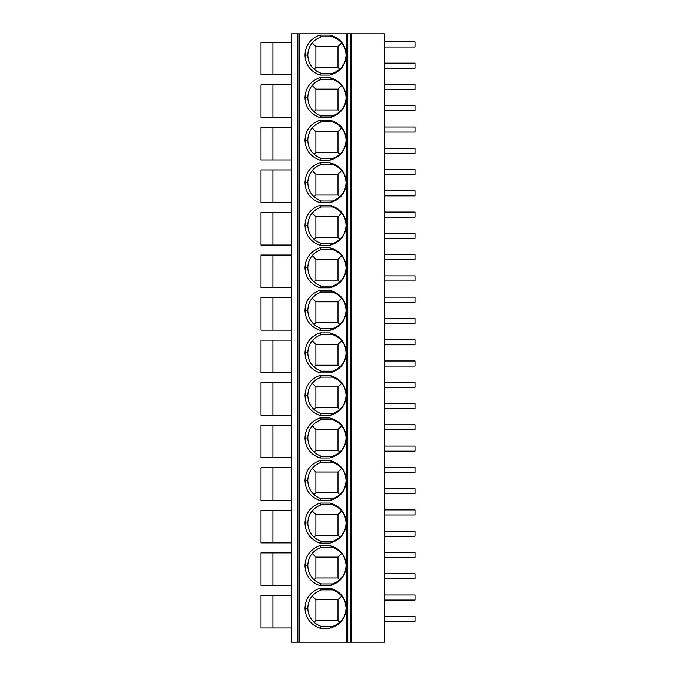 <?xml version="1.0" encoding="UTF-8"?>
<svg xmlns="http://www.w3.org/2000/svg" width="676" height="676" viewBox="0 0 676 676"><rect width="100%" height="100%" fill="white"/><g stroke="black" fill="none" stroke-linecap="round" stroke-linejoin="round"><path stroke-width="1.01" d="M346.771 33.8L351.613 33.8L351.613 642.2L291.626 642.2L291.626 33.8L346.771 33.8L346.771 642.2M351.613 642.2L384.374 642.2L384.374 33.8L351.613 33.8M350.337 642.2L350.337 33.8L350.337 642.2M319.925 588.171L329.972 588.171C340.256 591.17 345.681 597.846 346.247 608.172C345.673 618.498 340.248 625.156 329.972 628.156L319.925 628.156C310.402 624.624 305.417 617.957 304.977 608.155C305.425 598.361 310.411 591.694 319.925 588.171L321.083 589.869L332.584 589.869M319.925 545.625L329.972 545.625C340.256 548.633 345.681 555.3 346.247 565.626C345.673 575.952 340.248 582.611 329.972 585.61L319.925 585.61C310.402 582.078 305.417 575.411 304.977 565.609C305.425 555.816 310.411 549.149 319.925 545.625L321.083 547.323L332.584 547.323M319.925 503.079L329.972 503.079C340.256 506.087 345.681 512.754 346.247 523.08C345.673 533.406 340.248 540.065 329.972 543.073L319.925 543.073C310.402 539.533 305.417 532.865 304.977 523.063C305.425 513.27 310.411 506.603 319.925 503.079L321.083 504.778L332.584 504.778M319.925 460.533L329.972 460.533C340.256 463.542 345.681 470.209 346.247 480.535C345.673 490.86 340.248 497.519 329.972 500.527L319.925 500.527C310.402 496.987 305.417 490.32 304.977 480.518C305.425 470.724 310.411 464.057 319.925 460.533L321.083 462.232L332.584 462.232M319.925 417.988L329.972 417.988C340.256 420.996 345.681 427.663 346.247 437.989C345.673 448.315 340.248 454.973 329.972 457.982L319.925 457.982C310.402 454.441 305.417 447.774 304.977 437.972C305.425 428.178 310.411 421.511 319.925 417.988L321.083 419.686L332.584 419.686M319.925 375.442L329.972 375.442C340.256 378.45 345.681 385.117 346.247 395.443C345.673 405.769 340.248 412.428 329.972 415.436L319.925 415.436C310.402 411.895 305.417 405.228 304.977 395.426C305.425 385.633 310.411 378.966 319.925 375.442L321.083 377.14L332.584 377.14M319.925 332.896L329.972 332.896C340.256 335.904 345.681 342.571 346.247 352.897C345.673 363.223 340.248 369.882 329.972 372.89L319.925 372.89C310.402 369.358 305.417 362.682 304.977 352.88C305.425 343.087 310.411 336.42 319.925 332.896L321.083 334.595L332.584 334.595M319.925 290.35L329.972 290.35C340.256 293.359 345.681 300.026 346.247 310.352C345.673 320.678 340.248 327.336 329.972 330.344L319.925 330.344C310.402 326.812 305.417 320.137 304.977 310.335C305.425 300.541 310.411 293.874 319.925 290.35L321.083 292.049L332.584 292.049M319.925 247.805L329.972 247.805C340.256 250.813 345.681 257.48 346.247 267.814C345.673 278.132 340.248 284.79 329.972 287.799L319.925 287.799C310.402 284.266 305.417 277.591 304.977 267.789C305.425 257.995 310.411 251.337 319.925 247.805L321.083 249.503L332.584 249.503M319.925 205.259L329.972 205.259C340.256 208.267 345.681 214.934 346.247 225.269C345.673 235.586 340.248 242.245 329.972 245.253L319.925 245.253C310.402 241.721 305.417 235.045 304.977 225.243C305.425 215.45 310.411 208.791 319.925 205.259L321.083 206.957L332.584 206.957M319.925 162.713L329.972 162.713C340.256 165.721 345.681 172.388 346.247 182.723C345.673 193.04 340.248 199.699 329.972 202.707L319.925 202.707C310.402 199.175 305.417 192.499 304.977 182.697C305.425 172.904 310.411 166.245 319.925 162.713L321.083 164.412L332.584 164.412M319.925 120.167L329.972 120.167C340.256 123.176 345.681 129.843 346.247 140.177C345.673 150.494 340.248 157.153 329.972 160.161L319.925 160.161C310.402 156.629 305.417 149.954 304.977 140.152C305.425 130.358 310.411 123.7 319.925 120.167L321.083 121.866L332.584 121.866M319.925 77.622L329.972 77.622C340.256 80.63 345.681 87.297 346.247 97.631C345.673 107.949 340.248 114.607 329.972 117.616L319.925 117.616C310.402 114.083 305.417 107.408 304.977 97.606C305.425 87.812 310.411 81.154 319.925 77.622L321.083 79.32L332.584 79.32M319.925 35.076L329.972 35.076C340.256 38.084 345.681 44.751 346.247 55.086C345.673 65.403 340.248 72.062 329.972 75.07L319.925 75.07C310.402 71.538 305.417 64.871 304.977 55.06C305.425 45.267 310.411 38.608 319.925 35.076L321.083 36.774L332.584 36.774M346.247 608.172L346.087 608.172C345.681 599.215 341.143 593.097 332.457 589.827L329.972 588.171M346.087 608.172C345.673 617.12 341.135 623.23 332.457 626.5L329.972 628.156M344.092 599.663L345.368 602.984M344.219 616.411L342.546 619.25M338.11 592.615L341.295 595.497M338.659 623.306L336.758 624.599M338 620.5L315.878 620.5L315.878 599.654L338 599.654L338 620.5L339.825 622.326M338 599.654L341.693 595.962M317.095 624.582L314.053 622.326L315.878 620.5M332.584 626.458L321.083 626.458L319.925 628.156M304.977 608.155L307.791 608.155C308.18 617.053 312.684 623.154 321.294 626.458L321.083 626.458M307.791 608.155C308.188 599.257 312.692 593.165 321.294 589.869L321.083 589.869M311.357 619.292L309.65 616.394M308.501 603.009L309.785 599.663M312.557 595.531L315.776 592.615M315.878 599.654L312.185 595.962M346.247 565.626L346.087 565.626C345.681 556.669 341.143 550.551 332.457 547.281L329.972 545.625M346.087 565.626C345.673 574.575 341.135 580.684 332.457 583.954L329.972 585.61M344.092 557.117L345.368 560.438M344.219 573.865L342.546 576.704M338.11 550.07L341.295 552.951M338.659 580.76L336.758 582.053M338 577.955L315.878 577.955L315.878 557.108L338 557.108L338 577.955L339.825 579.78M338 557.108L341.693 553.416M317.095 582.036L314.053 579.78L315.878 577.955M332.584 583.912L321.083 583.912L319.925 585.61M304.977 565.609L307.791 565.609C308.18 574.507 312.684 580.608 321.294 583.912L321.083 583.912M307.791 565.609C308.188 556.72 312.692 550.619 321.294 547.323L321.083 547.323M311.357 576.746L309.65 573.848M308.501 560.463L309.785 557.117M312.557 552.985L315.776 550.07M315.878 557.108L312.185 553.416M346.247 523.08L346.087 523.08C345.681 514.123 341.143 508.014 332.457 504.735L329.972 503.079M346.087 523.08C345.673 532.029 341.135 538.138 332.457 541.408L329.972 543.073M344.092 514.571L345.368 517.892M344.219 531.319L342.546 534.158M338.11 507.524L341.295 510.405M338.659 538.214L336.758 539.507M338 535.409L315.878 535.409L315.878 514.563L338 514.563L338 535.409L339.825 537.234M338 514.563L341.693 510.87M317.095 539.49L314.053 537.234L315.878 535.409M332.584 541.366L321.083 541.366L319.925 543.073M304.977 523.063L307.791 523.063C308.18 531.961 312.684 538.062 321.294 541.366L321.083 541.366M307.791 523.063C308.188 514.174 312.692 508.073 321.294 504.778L321.083 504.778M311.357 534.201L309.65 531.302M308.501 517.917L309.785 514.571M312.557 510.439L315.776 507.524M315.878 514.563L312.185 510.87M346.247 480.535L346.087 480.535C345.681 471.578 341.143 465.468 332.457 462.198L329.972 460.533M346.087 480.535C345.673 489.483 341.135 495.592 332.457 498.863L329.972 500.527M344.092 472.025L345.368 475.346M344.219 488.773L342.546 491.613M338.11 464.978L341.295 467.86M338.659 495.669L336.758 496.961M338 492.863L315.878 492.863L315.878 472.017L338 472.017L338 492.863L339.825 494.688M338 472.017L341.693 468.333M317.095 496.945L314.053 494.688L315.878 492.863M332.584 498.82L321.083 498.82L319.925 500.527M304.977 480.518L307.791 480.518C308.18 489.416 312.684 495.516 321.294 498.82L321.083 498.82M307.791 480.518C308.188 471.628 312.692 465.527 321.294 462.232L321.083 462.232M311.357 491.655L309.65 488.756M308.501 475.372L309.785 472.025M312.557 467.893L315.776 464.978M315.878 472.017L312.185 468.324M346.247 437.989L346.087 437.989C345.681 429.032 341.143 422.923 332.457 419.652L329.972 417.988M346.087 437.989C345.673 446.937 341.135 453.047 332.457 456.317L329.972 457.982M344.092 429.48L345.368 432.801M344.219 446.228L342.546 449.067M338.11 422.432L341.295 425.314M338.659 453.123L336.758 454.416M338 450.317L315.878 450.317L315.878 429.471L338 429.471L338 450.317L339.825 452.143M338 429.471L341.693 425.787M317.095 454.399L314.053 452.143L315.878 450.317M332.584 456.275L321.083 456.275L319.925 457.982M304.977 437.972L307.791 437.972C308.18 446.87 312.684 452.979 321.294 456.275L321.083 456.275M307.791 437.972C308.188 429.083 312.692 422.982 321.294 419.686L321.083 419.686M311.357 449.109L309.65 446.211M308.501 432.826L309.785 429.48M312.557 425.348L315.776 422.432M315.878 429.471L312.185 425.779M346.247 395.443L346.087 395.443C345.681 386.486 341.143 380.377 332.457 377.107L329.972 375.442M346.087 395.443C345.673 404.392 341.135 410.501 332.457 413.771L329.972 415.436M344.092 386.934L345.368 390.255M344.219 403.682L342.546 406.521M338.11 379.887L341.295 382.768M338.659 410.577L336.758 411.87M338 407.772L315.878 407.772L315.878 386.925L338 386.925L338 407.772L339.825 409.597M338 386.925L341.693 383.241M317.095 411.853L314.053 409.597L315.878 407.772M332.584 413.729L321.083 413.729L319.925 415.436M304.977 395.426L307.791 395.426C308.18 404.324 312.684 410.433 321.294 413.729L321.083 413.729M307.791 395.426C308.188 386.537 312.692 380.436 321.294 377.14L321.083 377.14M311.357 406.563L309.65 403.673M308.501 390.28L309.785 386.934M312.557 382.802L315.776 379.887M315.878 386.925L312.185 383.233M346.247 352.897L346.087 352.897C345.681 343.94 341.143 337.831 332.457 334.561L329.972 332.896M346.087 352.897C345.673 361.846 341.135 367.955 332.457 371.225L329.972 372.89M344.092 344.397L345.368 347.717M344.219 361.136L342.546 363.975M338.11 337.341L341.304 340.231M338.659 368.031L336.758 369.324M338 365.226L315.878 365.226L315.878 344.38L338 344.38L338 365.226L339.825 367.051M338 344.38L341.693 340.696M317.095 369.307L314.053 367.051L315.878 365.226M332.584 371.183L321.083 371.183L319.925 372.89M304.977 352.88L307.791 352.88C308.18 361.787 312.684 367.888 321.294 371.183L321.083 371.183M307.791 352.88C308.188 343.991 312.692 337.89 321.294 334.595L321.083 334.595M311.357 364.018L309.65 361.128M308.501 347.734L309.785 344.388M312.557 340.256L315.776 337.341M315.878 344.38L312.185 340.687M346.247 310.352L346.087 310.352C345.681 301.395 341.143 295.285 332.457 292.015L329.972 290.35M346.087 310.352C345.673 319.309 341.135 325.41 332.457 328.68L329.972 330.344M344.092 301.842L345.368 305.163M344.211 318.607L342.546 321.438M338.11 294.795L341.295 297.677M338.634 325.502L336.758 326.778M338 322.68L315.878 322.68L315.878 301.834L338 301.834L338 322.68L339.825 324.505M338 301.834L341.693 298.15M317.095 326.761L314.053 324.505L315.878 322.68M332.584 328.637L321.083 328.637L319.925 330.344M304.977 310.335L307.791 310.335C308.18 319.241 312.684 325.342 321.294 328.637L321.083 328.637M307.791 310.335C308.188 301.445 312.692 295.344 321.294 292.049L321.083 292.049M311.357 321.472L309.65 318.582M308.501 305.189L309.785 301.842M312.557 297.71L315.776 294.795M315.878 301.834L312.185 298.141M346.247 267.814L346.087 267.806C345.681 258.849 341.143 252.74 332.457 249.469L329.972 247.805M346.087 267.806C345.673 276.763 341.135 282.864 332.457 286.134L329.972 287.799M344.092 259.297L345.368 262.618M344.219 276.045L342.546 278.884M338.11 252.249L341.295 255.131M338.659 282.94L336.758 284.233M338 280.134L315.878 280.134L315.878 259.288L338 259.288L338 280.134L339.825 281.96M338 259.288L341.693 255.604M317.095 284.216L314.053 281.96L315.878 280.134M332.584 286.092L321.083 286.092L319.925 287.799M304.977 267.789L307.791 267.789C308.18 276.695 312.684 282.796 321.294 286.092L321.083 286.092M307.791 267.789C308.188 258.9 312.692 252.799 321.294 249.503L321.083 249.503M311.357 278.926L309.65 276.036M308.501 262.643L309.785 259.297M312.557 255.165L315.776 252.249M315.878 259.288L312.185 255.596M346.247 225.269L346.087 225.26C345.681 216.303 341.143 210.194 332.457 206.924L329.972 205.259M346.087 225.26C345.673 234.217 341.135 240.318 332.457 243.588L329.972 245.253M344.092 216.751L345.368 220.072M344.219 233.499L342.546 236.338M338.11 209.704L341.295 212.585M338.659 240.394L336.758 241.687M338 237.589L315.878 237.589L315.878 216.743L338 216.743L338 237.589L339.825 239.414M338 216.743L341.693 213.058M317.095 241.67L314.053 239.414L315.878 237.589M332.584 243.546L321.083 243.546L319.925 245.253M304.977 225.243L307.791 225.243C308.18 234.15 312.684 240.25 321.294 243.546L321.083 243.546M307.791 225.243C308.188 216.354 312.692 210.261 321.294 206.957L321.083 206.957M311.357 236.38L309.65 233.49M308.501 220.097L309.785 216.751M312.557 212.619L315.776 209.704M315.878 216.743L312.185 213.05M346.247 182.723L346.087 182.723C345.681 173.757 341.143 167.648 332.457 164.378L329.972 162.713M346.087 182.723C345.673 191.671 341.135 197.772 332.457 201.042L329.972 202.707M344.092 174.205L345.368 177.534M344.219 190.953L342.546 193.792M338.11 167.158L341.295 170.039M338.659 197.848L336.758 199.141M338 195.051L315.878 195.051L315.878 174.197L338 174.197L338 195.051L339.825 196.868M338 174.197L341.693 170.513M317.095 199.124L314.053 196.868L315.878 195.051M332.584 201L321.083 201L319.925 202.707M304.977 182.697L307.791 182.697C308.18 191.604 312.684 197.705 321.294 201L321.083 201M307.791 182.697C308.188 173.808 312.692 167.716 321.294 164.412L321.083 164.412M311.357 193.835L309.65 190.945M308.501 177.551L309.785 174.205M312.557 170.073L315.776 167.158M315.878 174.197L312.185 170.504M346.247 140.177L346.087 140.177C345.681 131.212 341.143 125.102 332.457 121.832L329.972 120.167M346.087 140.177C345.673 149.126 341.135 155.226 332.457 158.497L329.972 160.161M344.092 131.659L345.368 134.989M344.219 148.407L342.546 151.247M338.11 124.612L341.295 127.494M338.659 155.303L336.758 156.595M338 152.506L315.878 152.506L315.878 131.651L338 131.651L338 152.506L339.825 154.322M338 131.651L341.693 127.967M317.095 156.578L314.053 154.322L315.878 152.506M332.584 158.454L321.083 158.454L319.925 160.161M304.977 140.152L307.791 140.152C308.18 149.058 312.684 155.159 321.294 158.454L321.083 158.454M307.791 140.152C308.188 131.262 312.692 125.17 321.294 121.866L321.083 121.866M311.357 151.289L309.65 148.399M308.501 135.014L309.785 131.659M312.557 127.527L315.776 124.612M315.878 131.651L312.185 127.958M346.247 97.631L346.087 97.631C345.681 88.666 341.143 82.556 332.457 79.286L329.972 77.622M346.087 97.631C345.673 106.58 341.135 112.681 332.457 115.951L329.972 117.616M344.092 89.114L345.368 92.443M344.219 105.862L342.546 108.701M338.11 82.066L341.295 84.948M338.659 112.757L336.758 114.05M338 109.96L315.878 109.96L315.878 89.105L338 89.105L338 109.96L339.825 111.777M338 89.105L341.693 85.421M317.095 114.033L314.053 111.777L315.878 109.96M332.584 115.909L321.083 115.909L319.925 117.616M304.977 97.606L307.791 97.606C308.18 106.512 312.684 112.613 321.294 115.909L321.083 115.909M307.791 97.606C308.188 88.717 312.692 82.624 321.294 79.32L321.083 79.32M311.357 108.743L309.65 105.853M308.501 92.468L309.785 89.114M312.557 84.982L315.776 82.066M315.878 89.105L312.185 85.421M346.247 55.086L346.087 55.086C345.681 46.12 341.143 40.011 332.457 36.741L329.972 35.076M346.087 55.086C345.673 64.034 341.135 70.143 332.457 73.405L329.972 75.07M344.092 46.568L345.368 49.897M344.219 63.316L342.546 66.155M338.11 39.521L341.295 42.402M338.659 70.211L336.758 71.504M338 67.414L315.878 67.414L315.878 46.559L338 46.559L338 67.414L339.825 69.231M338 46.559L341.693 42.875M317.095 71.495L314.053 69.231L315.878 67.414M332.584 73.371L321.083 73.371L319.925 75.07M304.977 55.06L307.791 55.06C308.18 63.967 312.684 70.067 321.294 73.371L321.083 73.371M307.791 55.06C308.188 46.171 312.692 40.078 321.294 36.774L321.083 36.774M311.357 66.197L309.65 63.307M308.501 49.923L309.785 46.568M312.557 42.436L315.776 39.521M315.878 46.559L312.185 42.875M291.626 595.404L260.995 595.404L260.995 627.945L291.626 627.945M272.91 595.404L272.91 627.945M291.626 552.858L260.995 552.858L260.995 585.399L291.626 585.399M272.91 552.858L272.91 585.399M291.626 510.312L260.995 510.312L260.995 542.853L291.626 542.853M272.91 510.312L272.91 542.853M291.626 467.767L260.995 467.767L260.995 500.308L291.626 500.308M272.91 467.767L272.91 500.308M291.626 425.221L260.995 425.221L260.995 457.762L291.626 457.762M272.91 425.221L272.91 457.762M291.626 382.675L260.995 382.675L260.995 415.216L291.626 415.216M272.91 382.675L272.91 415.216M291.626 340.129L260.995 340.129L260.995 372.67L291.626 372.67M272.91 340.129L272.91 372.67M291.626 297.584L260.995 297.584L260.995 330.133L291.626 330.133M272.91 297.584L272.91 330.133M291.626 255.038L260.995 255.038L260.995 287.587L291.626 287.587M272.91 255.038L272.91 287.587M291.626 212.492L260.995 212.492L260.995 245.042L291.626 245.042M272.91 212.492L272.91 245.042M291.626 169.946L260.995 169.946L260.995 202.496L291.626 202.496M272.91 169.946L272.91 202.496M291.626 127.401L260.995 127.401L260.995 159.95L291.626 159.95M272.91 127.401L272.91 159.95M291.626 84.855L260.995 84.855L260.995 117.404L291.626 117.404M272.91 84.855L272.91 117.404M291.626 42.309L260.995 42.309L260.995 74.859L291.626 74.859M272.91 42.309L272.91 74.859M384.374 621.354L415.005 621.354L415.005 616.25L384.374 616.25M384.374 594.973L415.005 594.973L415.005 600.077L384.374 600.077M384.374 578.808L415.005 578.808L415.005 573.704L384.374 573.704M384.374 552.427L415.005 552.427L415.005 557.531L384.374 557.531M384.374 536.262L415.005 536.262L415.005 531.159L384.374 531.159M384.374 509.881L415.005 509.881L415.005 514.985L384.374 514.985M384.374 493.717L415.005 493.717L415.005 488.613L384.374 488.613M384.374 467.336L415.005 467.336L415.005 472.44L384.374 472.44M384.374 451.171L415.005 451.171L415.005 446.067L384.374 446.067M384.374 424.79L415.005 424.79L415.005 429.902L384.374 429.902M384.374 408.625L415.005 408.625L415.005 403.521L384.374 403.521M384.374 382.244L415.005 382.244L415.005 387.356L384.374 387.356M384.374 366.079L415.005 366.079L415.005 360.976L384.374 360.976M384.374 339.698L415.005 339.698L415.005 344.811L384.374 344.811M384.374 323.534L415.005 323.534L415.005 318.43L384.374 318.43M384.374 297.153L415.005 297.153L415.005 302.265L384.374 302.265M384.374 280.988L415.005 280.988L415.005 275.884L384.374 275.884M384.374 254.607L415.005 254.607L415.005 259.719L384.374 259.719M384.374 238.442L415.005 238.442L415.005 233.338L384.374 233.338M384.374 212.07L415.005 212.07L415.005 217.173L384.374 217.173M384.374 195.896L415.005 195.896L415.005 190.793L384.374 190.793M384.374 169.524L415.005 169.524L415.005 174.628L384.374 174.628M384.374 153.351L415.005 153.351L415.005 148.247L384.374 148.247M384.374 126.978L415.005 126.978L415.005 132.082L384.374 132.082M384.374 110.805L415.005 110.805L415.005 105.701L384.374 105.701M384.374 84.432L415.005 84.432L415.005 89.536L384.374 89.536M384.374 68.259L415.005 68.259L415.005 63.155L384.374 63.155M384.374 41.887L415.005 41.887L415.005 46.99L384.374 46.99M347.785 33.8L347.785 642.2M297.871 33.8L297.871 642.2M299.654 33.8L299.654 642.2"/></g></svg>

